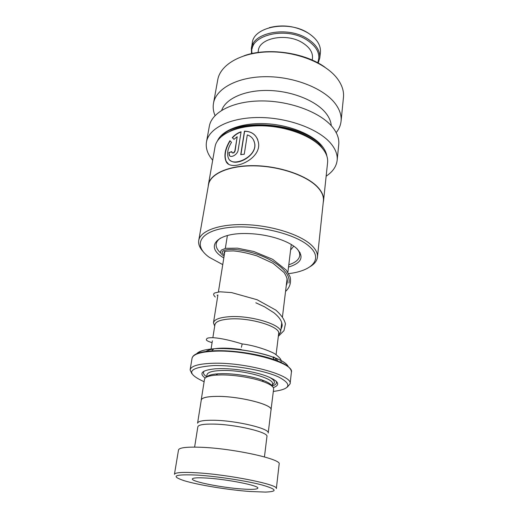 <?xml version="1.0" encoding="UTF-8"?>
<svg xmlns="http://www.w3.org/2000/svg" width="518" height="518" viewBox="0 0 518 518"><rect width="100%" height="100%" fill="white"/><g stroke="black" fill="none" stroke-linecap="round" stroke-linejoin="round"><path stroke-width="0.78" d="M197.591 423.122L201.262 400.071C201.852 397.695 207.194 396.471 217.288 396.387C239.614 396.166 273.057 404.746 271.024 409.822L268.195 433.054C270.169 428.645 236.221 420.493 213.681 420.253C203.49 420.137 198.122 421.108 197.585 423.174M212.911 337.393L214.918 324.721C215.617 321.555 220.629 319.638 229.953 318.965C250.505 317.424 280.769 326.787 278.671 333.611L276.075 354.739M278.619 334.045C281.96 327.234 251.068 317.366 229.94 318.952C220.202 319.671 215.177 321.717 214.86 325.09M214.698 326.139L213.474 322.831C214.212 319.476 219.477 317.443 229.273 316.718C250.919 315.054 282.809 324.954 280.588 332.187L278.49 335.107M271.969 386.065C271.147 384.136 267.929 382.135 262.315 380.063C251.962 376.23 234.104 373.407 221.717 373.659L217.657 373.828C211.797 374.281 208.217 375.317 206.915 376.923M270.966 410.288L273.64 388.947C273.757 386.7 270.325 384.278 263.345 381.682C252.428 377.654 233.56 374.669 220.493 374.928L216.213 375.097C208.838 375.692 204.94 377.085 204.506 379.286L201.204 400M273.323 387.613C280.97 384.77 278.548 380.872 266.051 375.913C254.021 371.49 233.547 368.285 219.373 368.635L215.177 368.816C201.981 370.156 198.653 373.225 205.186 378.036M204.209 371.089C202.7 372.759 203.522 374.656 206.676 376.767M273.342 391.414L274.216 391.323C290.831 388.986 292.249 384.181 278.457 376.91C264.07 370.344 234.065 365.054 213.533 365.559C188.254 367.515 184.92 372.805 203.529 381.449L204.124 381.682M191.88 373.737L190.106 369.891C190.98 365.993 198.556 363.785 212.827 363.267C245.033 362.03 293.317 375.408 290.08 383.851L287.302 387.147M271.095 409.829C273.135 404.739 239.62 396.147 217.249 396.374C207.135 396.451 201.78 397.682 201.198 400.064L201.198 400.485M272.241 385.988C275.854 384.822 277.169 383.229 276.178 381.203M249.954 491.498L265.443 492.087C278.211 491.601 276.832 489.167 261.305 484.783C245.616 480.704 217.055 476.359 197.598 475.116C174.482 474.099 170.001 475.958 184.155 480.691C198.154 485.003 228.393 489.931 249.954 491.498M174.436 474.326C174.974 472.487 182.44 471.976 196.84 472.792C229.312 474.611 279.137 484.764 276.347 488.603L279.15 464.076C282.019 459.181 232.964 448.348 200.809 447.261C186.551 446.762 179.118 447.669 178.503 449.987L174.449 474.274M207.071 478.082C197.643 477.505 192.735 477.81 192.346 478.982C191.382 481.617 221.646 487.619 241.925 488.986C251.929 489.685 257.239 489.406 257.847 488.163C259.46 485.709 227.836 479.331 207.071 478.082M194.613 447.099L197.837 426.819C198.362 424.844 203.613 423.938 213.591 424.087C235.638 424.391 268.861 432.29 266.945 436.493L264.445 456.915M241.401 347.293L242.21 343.933M241.207 349.857L241.207 349.456L241.045 349.838M212.069 342.702C204.681 340.281 206.345 339.711 206.96 338.487C207.783 337.853 210.081 337.606 213.85 337.736C221.18 338.312 230.594 340.371 242.081 343.907L242.081 343.907C257.096 345.668 274.113 352.609 275.822 354.571C279.403 357.349 281.144 359.35 281.047 360.56M319.755 58.061L320.415 52.467C320.998 45.293 316.971 38.863 308.327 33.171C288.526 19.911 253.341 26.709 252.272 43.052L251.366 48.608C252.408 32.381 287.704 25.673 307.601 38.876C316.284 44.542 320.331 50.939 319.755 58.061L318.188 63.041M317.67 62.756C320.888 54.584 317.314 46.996 306.934 39.996C285.269 25.602 247.623 35.774 252.104 53.542M258.048 52.486L258.327 50.725C259.162 37.84 286.991 32.582 302.752 42.929C309.706 47.423 312.95 52.512 312.477 58.204L312.244 60.107M251.528 53.671L251.366 48.608M252.124 45.785L252.402 48.057M253.147 45.998L253.101 43.745M269.341 27.648C282.834 24.249 295.668 25.991 307.847 32.867M288.798 264.75C295.461 262.626 299.093 259.583 299.702 255.62C299.935 253.419 299.054 251.139 297.047 248.769M288.513 267.087C301.942 262.937 304.552 256.611 296.335 248.122C291.323 243.797 283.767 240.216 273.666 237.374C264.575 234.919 255.335 233.637 245.94 233.521C217.508 233.016 205.821 245.765 221.024 256.132L223.808 257.996M288.694 273.627C312.121 270.895 323.472 259.045 309.628 246.704C295.772 233.547 254.914 223.944 227.052 227.732C198.996 231.332 192.793 245.791 209.376 257.368L222.753 264.62M310.399 266.479C314.666 263.843 317.016 260.716 317.45 257.096C317.825 253.218 315.779 249.19 311.305 245.008C300.013 234.466 271.762 225.492 245.545 224.65C219.289 223.757 200.071 230.918 198.718 240.585C198.206 244.133 199.618 247.727 202.939 251.372M317.45 257.096L323.407 200.854C323.841 196.458 321.931 191.945 317.663 187.322C306.902 175.667 279.733 166.207 254.357 165.851C228.937 165.436 210.081 173.938 208.482 184.907L198.757 240.346M323.232 202.538L323.549 200.751C323.983 196.341 322.066 191.822 317.793 187.192C307.012 175.505 279.791 166.019 254.351 165.663C228.878 165.248 209.984 173.77 208.378 184.771L208.23 186.376M229.914 140.702C225.039 148.854 223.744 155.73 226.023 161.325C230.296 172.332 261.214 159.829 258.553 143.136C257.077 135.36 252.383 131.371 244.457 131.171L240.721 154.649L244.263 154.215L247.293 134.913C251.282 136.208 253.716 138.934 254.591 143.104C257.666 156.708 232.271 168.097 228.496 158.32C226.677 153.859 227.68 148.536 231.514 142.346L229.914 140.702M233.974 139.336L237.192 136.713L234.894 150.809C234.032 152.752 233.035 153.309 231.902 152.467L231.811 151.619L228.904 152.551L229.209 155.225C230.633 158.424 237.555 154.74 238.138 150.116L241.097 131.779C237.775 132.828 234.835 134.784 232.278 137.646L233.974 139.336M323.549 200.751L327.596 162.484C328.069 157.737 326.236 152.914 322.112 148.006C311.681 135.625 285.191 125.835 260.327 125.796C235.425 125.686 216.789 135.056 215.035 146.879L208.43 184.492M317.333 143.363C299.579 126.327 251.968 119.639 230.206 131.119M326.152 176.165C332.75 171.795 336.415 166.485 337.16 160.25L338.753 144.386C339.277 138.837 337.283 133.197 332.77 127.46C321.108 112.639 290.656 100.874 261.855 100.932C233.016 100.906 211.461 112.322 209.291 126.45L206.514 141.77M337.16 160.25C337.671 154.85 335.638 149.346 331.06 143.732C319.237 129.228 288.429 117.605 259.35 117.515C230.225 117.353 208.54 128.38 206.449 142.133C205.542 148.252 207.627 154.28 212.691 160.217M331.248 125.686C330.976 121.529 329.202 117.372 325.945 113.222C316.213 100.796 292.061 90.974 268.479 90.475C244.878 89.925 225.751 98.582 221.704 110.289M336.188 132.621C339.018 129.124 340.643 125.304 341.077 121.154C341.627 115.397 339.691 109.563 335.269 103.652C323.847 88.377 293.913 76.431 265.52 76.683C237.095 76.865 215.728 88.831 213.455 103.49C212.801 107.511 213.325 111.545 215.048 115.592M341.077 121.154L343.466 97.339C344.036 91.375 342.158 85.353 337.827 79.273C326.644 63.559 297.241 51.424 269.269 51.884C241.265 52.26 220.098 64.763 217.722 79.947L213.526 103.101M324.838 67.152C304.642 52.435 267.469 47.209 243.997 55.789M220.649 238.034C218.026 239.789 216.537 241.783 216.194 244.004C215.805 246.995 217.327 250.019 220.746 253.069M232.252 152.836C233.443 153.347 234.389 152.726 235.081 150.971L237.192 136.713M231.786 151.845L228.904 152.551M229.131 152.7L229.429 155.387L229.966 156.047M241.058 132.006C237.84 133.074 234.984 135.004 232.498 137.794L232.278 137.646M232.498 137.794L233.994 139.31M230.109 140.902C225.272 149.035 223.996 155.899 226.269 161.493L228.406 163.966M257.796 139.841C255.316 134.13 250.919 131.3 244.606 131.339L244.457 131.171M244.606 131.339L240.909 154.623M253.632 140.164L254.668 143.259C257.511 155.18 237.127 166.511 230.458 160.593M288.914 283.022C291.582 271.814 272.151 257.893 251.016 252.383C229.85 246.71 216.802 250.207 224.326 254.72C216.802 250.207 229.85 246.71 251.016 252.383C272.151 257.893 291.582 271.814 288.914 283.022M272.209 386.273L272.494 383.929C274.475 378.399 243.201 369.826 222.19 370.493C212.665 370.771 207.601 372.202 206.986 374.786L206.63 377.052M192.987 356.339C195.202 353.47 201.392 351.664 211.558 350.919L214.899 350.757C232.737 350.064 258.521 353.949 274.385 359.686C285.917 363.96 291.582 368.136 291.401 372.209C294.671 363.299 246.756 349.637 214.711 351.191C200.511 351.851 192.955 354.234 192.042 358.339L190.125 369.774M288.312 366.809C286.978 363.578 281.766 360.301 272.675 356.98L274.385 359.686C284.155 363.248 289.704 366.731 291.038 370.15M192.042 358.339C192.871 354.357 199.378 351.884 211.558 350.919L213.966 348.782L217.107 348.62C233.832 347.908 257.802 351.515 272.675 356.98C257.828 351.573 233.786 347.954 217.1 348.627L213.966 348.782C204.481 349.495 198.666 351.198 196.516 353.904M217.405 348.575C244.477 347.235 285.612 357.951 287.762 366.362M197.164 353.626C199.721 350.757 206.384 349.08 217.152 348.588M271.445 385.185C276.075 383.171 275.304 380.484 269.146 377.123M324.009 150.46L320.92 146.076C303.982 123.375 237.827 116.926 221.827 136.098M326.864 156.093C326.327 152.538 324.559 148.983 321.555 145.428C311.836 133.903 288.163 124.573 264.84 123.653C241.505 122.688 222.222 130.128 217.534 140.728M275.634 358.339L275.421 360.068M291.265 244.496L287.878 272.28M287.134 278.406L282.459 316.802M281.747 322.656L280.588 332.187M262.315 380.063L263.345 381.682M291.401 372.209L290.08 383.851M217.657 373.828L216.213 375.097M227.389 235.522L225.336 248.387M224.851 251.437L218.428 291.751M217.91 295.007L213.487 322.74M212.367 340.831L211.027 349.313M280.937 329.293C282.822 324.87 282.219 324.935 281.268 321.341C279.979 318.531 277.551 315.695 273.983 312.814L264.556 306.811L255.814 302.771M217.068 295.137L217.825 295.513M286.26 285.58C287.866 281.837 288.053 278.794 284.11 272.559L273.018 263.28L256.96 255.898C247.811 253.127 239.97 251.47 233.437 250.919L226.101 251.139L224.08 251.8L224.559 253.283M273.549 356.87C275.945 358.372 277.318 359.725 277.648 360.929M281.054 360.599L281.106 362.432M205.763 351.515C212.153 347.85 223.938 347.183 241.123 349.514M278.341 336.318L283.993 330.633L285.424 323.925C284.524 319.664 281.332 315.061 275.854 310.114L257.103 299.734L231.624 292.599L219.91 291.783L214.776 292.955C213.138 293.771 213.312 295.118 215.294 297.008M285.547 291.446C289.834 287.445 291.356 282.575 290.099 276.832L286.253 270.066L272.591 259.285L253.742 251.489L237.412 248.161L225.68 248.316L221.574 250L220.849 250.841C220.623 252.37 219.47 252.596 223.601 255.911M290.592 250.013L293.745 246.095M300.058 252.538L299.702 255.62"/></g></svg>
